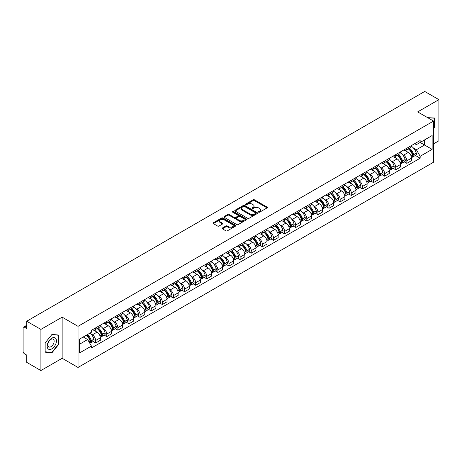 <?xml version="1.0" encoding="UTF-8"?>
<svg xmlns="http://www.w3.org/2000/svg" width="462" height="462" viewBox="0 0 462 462"><rect width="100%" height="100%" fill="white"/><g stroke="black" fill="none" stroke-linecap="round" stroke-linejoin="round"><path stroke-width="0.69" d="M258.662 212.191A0.693 0.398 0 0 0 259.644 212.191L267.076 207.9A0.988 0.572 0 0 0 267.365 207.502A0.988 0.572 0 0 0 267.076 207.097L254.487 199.827A0.988 0.572 0 0 0 253.089 199.827L245.657 204.117A0.693 0.398 0 0 0 245.455 204.4A0.693 0.398 0 0 0 245.657 204.683A0.693 0.398 0 0 0 246.633 204.683L247.597 204.129A3.165 1.825 0 0 1 252.073 204.129L253.124 204.735A3.165 1.825 0 0 1 254.048 206.023A3.165 1.825 0 0 1 253.124 207.317L252.16 207.871A0.693 0.398 0 0 0 251.957 208.154A0.693 0.398 0 0 0 252.16 208.437A0.693 0.398 0 0 0 253.141 208.437L254.1 207.883A3.165 1.825 0 0 1 258.576 207.883L259.627 208.489A3.165 1.825 0 0 1 260.551 209.783A3.165 1.825 0 0 1 259.627 211.07L258.662 211.625A0.693 0.398 0 0 0 258.46 211.908A0.693 0.398 0 0 0 258.662 212.191L258.662 211.625M222.384 228.009A0.988 0.572 0 0 0 222.095 228.413A0.988 0.572 0 0 0 222.384 228.817L225.918 230.856A0.988 0.572 0 0 0 227.316 230.856L235.568 226.091A0.988 0.572 0 0 0 235.857 225.687A0.988 0.572 0 0 0 235.568 225.283L222.979 218.018A0.988 0.572 0 0 0 221.581 218.018L213.328 222.782A0.988 0.572 0 0 0 213.04 223.186A0.988 0.572 0 0 0 213.328 223.591L217.596 226.051A0.988 0.572 0 0 0 218.994 226.051L222.528 224.012A0.988 0.572 0 0 0 222.817 223.608A0.988 0.572 0 0 0 222.528 223.204L220.409 221.985A2.645 1.525 0 0 1 219.635 220.905A2.645 1.525 0 0 1 221.269 219.49A2.645 1.525 0 0 1 224.151 219.825L232.438 224.607A2.645 1.525 0 0 1 233.212 225.687A2.645 1.525 0 0 1 231.583 227.102A2.645 1.525 0 0 1 228.696 226.767L227.316 225.97A0.988 0.572 0 0 0 225.918 225.97L222.384 228.009L222.384 228.817M78.032 326.328L62.145 317.157L40.91 329.412L26.732 321.229L424.722 91.453L438.9 99.636L417.671 111.896L433.558 121.067L78.032 326.328L78.032 367.463L433.558 162.202L433.558 121.067M247.667 218.301A0.988 0.572 0 0 0 249.064 218.301L257.317 213.536A0.988 0.572 0 0 0 257.605 213.132A0.988 0.572 0 0 0 257.317 212.728L244.727 205.457A0.988 0.572 0 0 0 243.33 205.457L235.077 210.222A0.988 0.572 0 0 0 234.788 210.626A0.988 0.572 0 0 0 235.077 211.03L247.667 218.301M232.94 212.341A0.693 0.398 0 0 1 233.645 212.439L233.645 211.619L246.442 219.005A0.988 0.572 0 0 1 246.731 219.41A0.988 0.572 0 0 1 246.442 219.814L238.19 224.578A0.988 0.572 0 0 1 236.792 224.578L224.203 217.307L227.737 215.286L227.737 214.466L224.203 216.505A0.988 0.572 0 0 0 223.914 216.909A0.988 0.572 0 0 0 224.203 217.307L224.203 216.505M227.737 215.286A0.988 0.572 0 0 1 229.135 215.286L229.135 214.466A0.988 0.572 0 0 0 227.737 214.466M229.135 214.466L234.24 217.411A0.988 0.572 0 0 0 235.637 217.411L237.982 216.06A0.988 0.572 0 0 0 238.271 215.656A0.988 0.572 0 0 0 237.982 215.252L232.663 212.185A0.693 0.398 0 0 1 232.461 211.902A0.693 0.398 0 0 1 232.888 211.532A0.693 0.398 0 0 1 233.645 211.619M40.91 329.412L40.91 370.547L26.732 362.364L26.732 355.082L24.526 353.805A2.015 1.161 -120 0 1 23.1 351.339L23.1 328.055A2.015 1.161 -120 0 1 23.516 327.136L26.732 325.277M433.558 143.855L438.9 140.771L438.9 99.636M40.91 370.547L62.145 358.293L78.032 367.463M26.732 321.229L26.732 328.511L24.526 327.235A2.015 1.161 -120 0 0 23.516 327.136M406.837 148.215A4.637 2.674 60 0 1 405.879 150.3L410.579 147.58A4.637 2.674 -120 0 0 411.538 145.501M402.373 154.487L403.563 155.168A4.637 2.674 60 0 1 406.837 160.845L411.544 158.131A4.637 2.674 -120 0 0 408.264 152.454L404.897 150.508M411.544 158.131L411.544 160.637L406.837 163.357L404.29 161.885M405.879 150.3A4.637 2.674 60 0 1 403.597 150.086M406.837 160.845L406.837 163.357M395.726 154.631A4.637 2.674 60 0 1 394.762 156.716L399.468 154.002A4.637 2.674 -120 0 0 400.427 151.917M393.174 168.301L395.726 169.773L400.427 167.059L400.427 164.547A4.637 2.674 -120 0 0 397.147 158.87L393.786 156.93M394.762 156.716A4.637 2.674 60 0 1 392.481 156.508M391.262 160.903L392.446 161.585A4.637 2.674 60 0 1 395.726 167.261L395.726 169.773M384.609 161.053A4.637 2.674 60 0 1 383.651 163.132L388.351 160.418A4.637 2.674 -120 0 0 389.31 158.339M382.057 174.717L384.609 176.189L389.31 173.475L389.31 170.963A4.637 2.674 -120 0 0 386.036 165.286L382.669 163.346M383.651 163.132A4.637 2.674 60 0 1 381.369 162.924M380.145 167.319L381.335 168.001A4.637 2.674 60 0 1 384.609 173.677L384.609 176.189M373.492 167.469A4.637 2.674 60 0 1 372.534 169.548L377.235 166.834A4.637 2.674 -120 0 0 378.199 164.755M370.946 181.133L373.492 182.606L378.199 179.891L378.199 177.379A4.637 2.674 -120 0 0 374.919 171.702L371.552 169.762M372.534 169.548A4.637 2.674 60 0 1 370.253 169.34M369.034 173.735L370.218 174.422A4.637 2.674 60 0 1 373.492 180.099L373.492 182.606M362.381 173.885A4.637 2.674 60 0 1 361.423 175.964L366.123 173.25A4.637 2.674 -120 0 0 367.082 171.171M359.829 187.549L362.381 189.022L367.082 186.307L367.082 183.801A4.637 2.674 -120 0 0 363.808 178.124L360.441 176.178M361.423 175.964A4.637 2.674 60 0 1 359.141 175.756M357.917 180.151L359.101 180.838A4.637 2.674 60 0 1 362.381 186.515L362.381 189.022M351.264 180.301A4.637 2.674 60 0 1 350.306 182.38L355.007 179.666A4.637 2.674 -120 0 0 355.965 177.587M348.718 193.965L351.264 195.438L355.965 192.723L355.965 190.217A4.637 2.674 -120 0 0 352.691 184.54L349.324 182.594M350.306 182.38A4.637 2.674 60 0 1 348.025 182.172M346.8 186.567L347.99 187.254A4.637 2.674 60 0 1 351.264 192.931L351.264 195.438M340.153 186.717A4.637 2.674 60 0 1 339.189 188.802L343.895 186.082A4.637 2.674 -120 0 0 344.854 184.003M337.601 200.387L340.153 201.854L344.854 199.139L344.854 196.633A4.637 2.674 -120 0 0 341.574 190.956L338.213 189.01M339.189 188.802A4.637 2.674 60 0 1 336.908 188.588M335.689 192.989L336.873 193.67A4.637 2.674 60 0 1 340.153 199.347L340.153 201.854M329.036 193.133A4.637 2.674 60 0 1 328.078 195.218L332.779 192.504A4.637 2.674 -120 0 0 333.737 190.419M326.484 206.803L329.036 208.275L333.737 205.561L333.737 203.049A4.637 2.674 -120 0 0 330.463 197.372L327.096 195.432M328.078 195.218A4.637 2.674 60 0 1 325.797 195.004M324.572 199.405L325.756 200.086A4.637 2.674 60 0 1 329.036 205.763L329.036 208.275M317.92 199.555A4.637 2.674 60 0 1 316.961 201.634L321.662 198.92A4.637 2.674 -120 0 0 322.626 196.835M315.373 213.219L317.92 214.691L322.626 211.977L322.626 209.465A4.637 2.674 -120 0 0 319.346 203.788L315.979 201.848M316.961 201.634A4.637 2.674 60 0 1 314.68 201.426M313.461 205.821L314.645 206.502A4.637 2.674 60 0 1 317.92 212.179L317.92 214.691M306.808 205.971A4.637 2.674 60 0 1 305.85 208.05L310.551 205.336A4.637 2.674 -120 0 0 311.509 203.257M304.256 219.635L306.808 221.107L311.509 218.393L311.509 215.881A4.637 2.674 -120 0 0 308.235 210.204L304.868 208.264M305.85 208.05A4.637 2.674 60 0 1 303.563 207.842M302.344 212.237L303.528 212.924A4.637 2.674 60 0 1 306.808 218.595L306.808 221.107M295.692 212.387A4.637 2.674 60 0 1 294.733 214.466L299.434 211.752A4.637 2.674 -120 0 0 300.392 209.673M293.145 226.051L295.692 227.523L300.392 224.809L300.392 222.303A4.637 2.674 -120 0 0 297.118 216.626L293.751 214.68M294.733 214.466A4.637 2.674 60 0 1 292.452 214.258M291.227 218.653L292.417 219.34A4.637 2.674 60 0 1 295.692 225.017L295.692 227.523M284.58 218.803A4.637 2.674 60 0 1 283.616 220.882L288.323 218.168A4.637 2.674 -120 0 0 289.281 216.089M282.028 232.467L284.58 233.939L289.281 231.225L289.281 228.719A4.637 2.674 -120 0 0 286.001 223.042L282.64 221.096M283.616 220.882A4.637 2.674 60 0 1 281.335 220.674M280.116 225.069L281.3 225.756A4.637 2.674 60 0 1 284.58 231.433L284.58 233.939M273.464 225.219A4.637 2.674 60 0 1 272.505 227.304L277.206 224.584A4.637 2.674 -120 0 0 278.164 222.505M270.911 238.889L273.464 240.356L278.164 237.641L278.164 235.135A4.637 2.674 -120 0 0 274.89 229.458L271.523 227.512M272.505 227.304A4.637 2.674 60 0 1 270.224 227.09M269 231.485L270.183 232.172A4.637 2.674 60 0 1 273.464 237.849L273.464 240.356M262.347 231.635A4.637 2.674 60 0 1 261.388 233.72L266.089 231.006A4.637 2.674 -120 0 0 267.053 228.921M259.8 245.305L262.347 246.777L267.053 244.063L267.053 241.551A4.637 2.674 -120 0 0 263.773 235.874L260.406 233.934M261.388 233.72A4.637 2.674 60 0 1 259.107 233.506M257.888 237.907L259.072 238.588A4.637 2.674 60 0 1 262.347 244.265L262.347 246.777M251.236 238.057A4.637 2.674 60 0 1 250.277 240.136L254.978 237.422A4.637 2.674 -120 0 0 255.936 235.337M248.683 251.721L251.236 253.193L255.936 250.479L255.936 247.967A4.637 2.674 -120 0 0 252.662 242.29L249.295 240.35M250.277 240.136A4.637 2.674 60 0 1 247.99 239.928M246.772 244.323L247.955 245.004A4.637 2.674 60 0 1 251.236 250.681L251.236 253.193M240.119 244.473A4.637 2.674 60 0 1 239.16 246.552L243.861 243.838A4.637 2.674 -120 0 0 244.82 241.759M237.572 258.137L240.119 259.609L244.82 256.895L244.82 254.383A4.637 2.674 -120 0 0 241.545 248.706L238.178 246.766M239.16 246.552A4.637 2.674 60 0 1 236.879 246.344M235.655 250.739L236.844 251.42A4.637 2.674 60 0 1 240.119 257.097L240.119 259.609M229.008 250.889A4.637 2.674 60 0 1 228.043 252.968L232.75 250.254A4.637 2.674 -120 0 0 233.708 248.175M226.455 264.553L229.008 266.025L233.708 263.311L233.708 260.805A4.637 2.674 -120 0 0 230.428 255.128L227.061 253.182M228.043 252.968A4.637 2.674 60 0 1 225.762 252.76M224.544 257.155L225.727 257.842A4.637 2.674 60 0 1 229.008 263.519L229.008 266.025M217.891 257.305A4.637 2.674 60 0 1 216.932 259.384L221.633 256.67A4.637 2.674 -120 0 0 222.592 254.591M215.338 270.969L217.891 272.441L222.592 269.727L222.592 267.221A4.637 2.674 -120 0 0 219.317 261.544L215.95 259.598M216.932 259.384A4.637 2.674 60 0 1 214.651 259.176M213.427 263.571L214.611 264.258A4.637 2.674 60 0 1 217.891 269.935L217.891 272.441M206.774 263.721A4.637 2.674 60 0 1 205.815 265.8L210.516 263.086A4.637 2.674 -120 0 0 211.481 261.007M204.227 277.385L206.774 278.857L211.481 276.143L211.481 273.637A4.637 2.674 -120 0 0 208.2 267.96L204.833 266.014M205.815 265.8A4.637 2.674 60 0 1 203.534 265.592M202.316 269.987L203.499 270.674A4.637 2.674 60 0 1 206.774 276.351L206.774 278.857M195.663 270.137A4.637 2.674 60 0 1 194.704 272.222L199.405 269.508A4.637 2.674 -120 0 0 200.364 267.423M193.11 283.807L195.663 285.279L200.364 282.559L200.364 280.053A4.637 2.674 -120 0 0 197.083 274.376L193.722 272.436M194.704 272.222A4.637 2.674 60 0 1 192.417 272.008M191.199 276.409L192.383 277.09A4.637 2.674 60 0 1 195.663 282.767L195.663 285.279M184.546 276.559A4.637 2.674 60 0 1 183.587 278.638L188.288 275.924A4.637 2.674 -120 0 0 189.247 273.839M181.999 290.223L184.546 291.695L189.247 288.981L189.247 286.469A4.637 2.674 -120 0 0 185.972 280.792L182.606 278.852M183.587 278.638A4.637 2.674 60 0 1 181.306 278.43M180.082 282.825L181.271 283.506A4.637 2.674 60 0 1 184.546 289.183L184.546 291.695M173.429 282.975A4.637 2.674 60 0 1 172.47 285.054L177.177 282.34A4.637 2.674 -120 0 0 178.136 280.261M170.882 296.639L173.435 298.111L178.136 295.397L178.136 292.885A4.637 2.674 -120 0 0 174.855 287.208L171.489 285.268M172.47 285.054A4.637 2.674 60 0 1 170.189 284.846M168.971 289.241L170.155 289.922A4.637 2.674 60 0 1 173.435 295.599L173.435 298.111M162.318 289.391A4.637 2.674 60 0 1 161.359 291.47L166.06 288.756A4.637 2.674 -120 0 0 167.019 286.677M159.765 303.055L162.318 304.527L167.019 301.813L167.019 299.301A4.637 2.674 -120 0 0 163.744 293.63L160.378 291.684M161.359 291.47A4.637 2.674 60 0 1 159.078 291.262M157.854 295.657L159.038 296.344A4.637 2.674 60 0 1 162.318 302.021L162.318 304.527M151.201 295.807A4.637 2.674 60 0 1 150.242 297.886L154.943 295.172A4.637 2.674 -120 0 0 155.908 293.093M148.654 309.471L151.201 310.943L155.908 308.229L155.908 305.723A4.637 2.674 -120 0 0 152.627 300.046L149.261 298.1M150.242 297.886A4.637 2.674 60 0 1 147.961 297.678M146.743 302.073L147.927 302.76A4.637 2.674 60 0 1 151.201 308.437L151.201 310.943M140.09 302.223A4.637 2.674 60 0 1 139.126 304.302L143.832 301.588A4.637 2.674 -120 0 0 144.791 299.509M137.537 315.887L140.09 317.359L144.791 314.645L144.791 312.139A4.637 2.674 -120 0 0 141.511 306.462L138.15 304.516M139.126 304.302A4.637 2.674 60 0 1 136.844 304.094M135.626 308.489L136.81 309.176A4.637 2.674 60 0 1 140.09 314.853L140.09 317.359M128.973 308.639A4.637 2.674 60 0 1 128.014 310.724L132.715 308.01A4.637 2.674 -120 0 0 133.674 305.925M126.426 322.309L128.973 323.781L133.674 321.061L133.674 318.555A4.637 2.674 -120 0 0 130.4 312.878L127.033 310.938M128.014 310.724A4.637 2.674 60 0 1 125.733 310.51M124.509 314.911L125.699 315.592A4.637 2.674 60 0 1 128.973 321.269L128.973 323.781M117.856 315.055A4.637 2.674 60 0 1 116.898 317.14L121.604 314.426A4.637 2.674 -120 0 0 122.563 312.341M115.309 328.725L117.856 330.197L122.563 327.483L122.563 324.971A4.637 2.674 -120 0 0 119.283 319.294L115.916 317.354M116.898 317.14A4.637 2.674 60 0 1 114.616 316.932M113.398 321.327L114.582 322.008A4.637 2.674 60 0 1 117.856 327.685L117.856 330.197M106.745 321.477A4.637 2.674 60 0 1 105.786 323.556L110.487 320.842A4.637 2.674 -120 0 0 111.446 318.763M104.193 335.141L106.745 336.613L111.446 333.899L111.446 331.387A4.637 2.674 -120 0 0 108.172 325.71L104.805 323.77M105.786 323.556A4.637 2.674 60 0 1 103.505 323.348M102.281 327.743L103.465 328.424A4.637 2.674 60 0 1 106.745 334.101L106.745 336.613M95.628 327.893A4.637 2.674 60 0 1 94.67 329.972L99.37 327.258A4.637 2.674 -120 0 0 100.335 325.179M93.081 341.557L95.628 343.029L100.335 340.315L100.335 337.803A4.637 2.674 -120 0 0 97.055 332.126L93.688 330.186M94.67 329.972A4.637 2.674 60 0 1 92.388 329.764M91.164 334.159L92.354 334.846A4.637 2.674 60 0 1 95.628 340.523L95.628 343.029M414.714 143.67L416.383 144.641L432.132 135.545L424.578 139.905L424.578 145.01L416.383 149.74L413.49 148.065M79.458 344.265L87.653 339.535L91.424 346.073L79.458 352.985L79.458 339.16L91.424 332.253L91.424 330.318L420.16 140.523L420.16 142.458L432.132 149.37L420.16 156.277L416.383 149.74M432.132 135.545L432.132 149.37M91.424 346.073L91.424 348.007L420.16 158.212L420.16 156.277M433.558 128.655L434.73 127.194L434.73 118.029L427.656 117.66L434.378 118.208L434.378 127.09L433.558 128.113M62.145 317.157L62.145 358.293M45.08 352.159L51.958 352.772L58.83 344.219L58.83 335.054L51.958 334.436L45.08 342.989L45.08 352.159M87.653 339.535L83.235 336.983M415.402 155.463L420.16 158.212M434.378 126.986L434.73 127.194M51.23 352.356L51.958 352.772M58.472 344.011L58.83 344.219M258.939 212.289L259.627 211.896A3.165 1.825 0 0 0 260.551 210.603L260.551 209.783M254.048 206.023L254.048 206.849A3.165 1.825 0 0 1 253.124 208.143L252.437 208.535M267.076 207.097L267.076 207.9L254.487 200.652A0.988 0.572 0 0 0 253.089 200.652L245.934 204.782M257.317 212.728L257.317 213.536L244.727 206.283A0.988 0.572 0 0 0 243.33 206.283L235.094 211.042M255.567 213.415A0.693 0.398 0 0 0 255.775 213.132A0.693 0.398 0 0 0 255.567 212.849L244.519 206.468A0.693 0.398 0 0 0 243.543 206.468L242.527 207.057A3.165 1.825 0 0 0 241.597 208.345A3.165 1.825 0 0 0 242.527 209.638L250.081 213.998A3.165 1.825 0 0 0 254.556 213.998L255.567 213.415L255.567 214.235A0.693 0.398 0 0 0 255.775 213.952L255.775 213.132M241.597 208.345L241.597 209.171A3.165 1.825 0 0 0 242.527 210.464L242.527 209.638M255.567 214.235L254.556 214.824A3.165 1.825 0 0 1 250.081 214.824L242.527 210.464M229.135 215.286L234.24 218.231A0.988 0.572 0 0 0 235.637 218.231L237.982 216.88A0.988 0.572 0 0 0 238.271 216.476L238.271 215.656M233.645 212.439L246.431 219.82M239.535 220.472A2.645 1.525 0 0 0 242.423 220.801A2.645 1.525 0 0 0 244.052 219.392A2.645 1.525 0 0 0 243.278 218.312L240.361 216.626A0.988 0.572 0 0 0 238.958 216.626L236.619 217.977A0.988 0.572 0 0 0 236.33 218.382A0.988 0.572 0 0 0 236.619 218.786L239.535 220.472L239.535 221.292A2.645 1.525 0 0 0 242.423 221.621A2.645 1.525 0 0 0 244.052 220.212L244.052 219.392M236.33 218.382L236.33 219.202A0.988 0.572 0 0 0 236.619 219.606L236.619 218.786M239.535 221.292L236.619 219.606M233.212 225.687L233.212 226.513A2.645 1.525 0 0 1 231.583 227.922A2.645 1.525 0 0 1 228.696 227.593L227.316 226.796A0.988 0.572 0 0 0 225.918 226.796L222.401 228.823M219.635 220.905L219.635 221.725A2.645 1.525 0 0 0 220.409 222.805L220.409 221.985M222.511 224.018L220.409 222.805M235.568 225.283L235.568 226.091L222.979 218.838A0.988 0.572 0 0 0 221.581 218.838L213.34 223.596M408.587 148.735A6.347 3.667 60 0 1 408.622 148.752A6.347 3.667 60 0 1 412.797 154.447L412.832 154.579A1.236 0.71 60 0 1 412.641 155.55A1.236 0.71 60 0 1 412.612 155.561M408.31 148.891A7.658 4.424 60 0 1 412.52 155.215L412.554 155.342A2.547 1.467 60 0 1 412.156 157.34L411.521 157.709M412.589 156.78A2.547 1.467 -120 0 0 413.294 156.682A2.547 1.467 -120 0 0 413.698 154.683L413.657 154.556A7.658 4.424 -120 0 0 409.447 148.238M411.446 146.315A7.658 4.424 60 0 1 416.256 153.055L416.297 153.182A2.547 1.467 60 0 1 415.892 155.18L413.294 156.682M405.7 150.387A7.658 4.424 60 0 1 407.299 151.894M411.018 151.906L411.994 152.472M433.933 117.954L434.378 118.208M55.821 338.536A6.549 3.783 120 0 0 49.498 340.228A6.549 3.783 120 0 0 47.8 348.51A6.549 3.783 120 0 0 54.129 346.818A6.549 3.783 120 0 0 55.821 338.536M53.713 339.622A4.481 2.587 120 0 0 53.211 339.154A4.481 2.587 120 0 0 49.041 341.245A4.481 2.587 120 0 0 48.221 346.454A4.481 2.587 120 0 0 48.729 346.922A4.481 2.587 120 0 0 52.899 344.825A4.481 2.587 120 0 0 53.713 339.622M51.813 352.408L45.149 351.813L45.149 342.925L51.813 334.638L58.472 335.233L58.472 344.121L51.813 352.408M58.033 334.979L58.472 335.233M397.476 155.151A6.347 3.667 60 0 1 397.505 155.168A6.347 3.667 60 0 1 401.68 160.863L401.721 160.995A1.236 0.71 60 0 1 401.524 161.966A1.236 0.71 60 0 1 401.495 161.983M397.193 155.313A7.658 4.424 60 0 1 401.403 161.631L401.443 161.764A2.547 1.467 60 0 1 401.039 163.756L400.41 164.125M401.472 163.196A2.547 1.467 -120 0 0 402.177 163.098A2.547 1.467 -120 0 0 402.581 161.105L402.546 160.972A7.658 4.424 -120 0 0 398.336 154.655M400.329 152.731A7.658 4.424 60 0 1 405.145 159.471L405.18 159.604A2.547 1.467 60 0 1 404.781 161.596L402.177 163.098M394.583 156.803A7.658 4.424 60 0 1 396.182 158.316M399.907 158.322L400.883 158.888M386.359 161.567A6.347 3.667 60 0 1 386.388 161.585A6.347 3.667 60 0 1 390.569 167.284L390.604 167.411A1.236 0.71 60 0 1 390.407 168.382A1.236 0.71 60 0 1 390.384 168.399M386.082 161.729A7.658 4.424 60 0 1 390.292 168.047L390.326 168.18A2.547 1.467 60 0 1 389.922 170.178L389.293 170.542M390.361 169.612A2.547 1.467 -120 0 0 391.066 169.519A2.547 1.467 -120 0 0 391.464 167.521L391.429 167.388A7.658 4.424 -120 0 0 387.22 161.071M389.218 159.147A7.658 4.424 60 0 1 394.028 165.887L394.069 166.02A2.547 1.467 60 0 1 393.664 168.018L391.066 169.519M383.472 163.219A7.658 4.424 60 0 1 385.071 164.732M388.79 164.743L389.766 165.304M375.242 167.983A6.347 3.667 60 0 1 375.277 168.001A6.347 3.667 60 0 1 379.452 173.7L379.493 173.833A1.236 0.71 60 0 1 379.296 174.798A1.236 0.71 60 0 1 379.267 174.815M374.965 168.145A7.658 4.424 60 0 1 379.175 174.463L379.21 174.596A2.547 1.467 60 0 1 378.811 176.594L378.176 176.958M379.244 176.028A2.547 1.467 -120 0 0 379.949 175.935A2.547 1.467 -120 0 0 380.353 173.937L380.313 173.804A7.658 4.424 -120 0 0 376.108 167.487M378.101 165.569A7.658 4.424 60 0 1 382.917 172.303L382.952 172.436A2.547 1.467 60 0 1 382.553 174.434L379.949 175.935M372.355 169.635A7.658 4.424 60 0 1 373.954 171.148M377.679 171.159L378.655 171.72M364.131 174.399A6.347 3.667 60 0 1 364.16 174.422A6.347 3.667 60 0 1 368.341 180.116L368.376 180.249A1.236 0.71 60 0 1 368.179 181.22A1.236 0.71 60 0 1 368.15 181.231M363.854 174.561A7.658 4.424 60 0 1 368.058 180.879L368.099 181.012A2.547 1.467 60 0 1 367.694 183.01L367.065 183.374M368.133 182.444A2.547 1.467 -120 0 0 368.838 182.351A2.547 1.467 -120 0 0 369.236 180.353L369.202 180.22A7.658 4.424 -120 0 0 364.992 173.903M366.984 171.985A7.658 4.424 60 0 1 371.8 178.719L371.841 178.852A2.547 1.467 60 0 1 371.436 180.85L368.838 182.351M361.238 176.057A7.658 4.424 60 0 1 362.837 177.564M366.562 177.575L367.538 178.136M353.014 180.821A6.347 3.667 60 0 1 353.049 180.838A6.347 3.667 60 0 1 357.224 186.532L357.259 186.665A1.236 0.71 60 0 1 357.068 187.636A1.236 0.71 60 0 1 357.039 187.647M352.737 180.977A7.658 4.424 60 0 1 356.947 187.295L356.982 187.428A2.547 1.467 60 0 1 356.583 189.426L355.948 189.79M357.016 188.866A2.547 1.467 -120 0 0 357.721 188.767A2.547 1.467 -120 0 0 358.125 186.769L358.085 186.636A7.658 4.424 -120 0 0 353.875 180.319M355.873 178.401A7.658 4.424 60 0 1 360.683 185.135L360.724 185.268A2.547 1.467 60 0 1 360.32 187.266L357.721 188.767M350.127 182.473A7.658 4.424 60 0 1 351.726 183.98M355.445 183.992L356.421 184.557M341.903 187.237A6.347 3.667 60 0 1 341.932 187.254A6.347 3.667 60 0 1 346.107 192.949L346.148 193.081A1.236 0.71 60 0 1 345.951 194.052A1.236 0.71 60 0 1 345.923 194.063M341.62 187.393A7.658 4.424 60 0 1 345.83 193.717L345.871 193.844A2.547 1.467 60 0 1 345.466 195.842L344.831 196.206M345.899 195.282A2.547 1.467 -120 0 0 346.604 195.183A2.547 1.467 -120 0 0 347.008 193.185L346.974 193.058A7.658 4.424 -120 0 0 342.764 186.735M344.756 184.817A7.658 4.424 60 0 1 349.572 191.557L349.607 191.684A2.547 1.467 60 0 1 349.208 193.682L346.604 195.183M339.01 188.889A7.658 4.424 60 0 1 340.609 190.396M344.334 190.408L345.31 190.973M330.786 193.653A6.347 3.667 60 0 1 330.815 193.67A6.347 3.667 60 0 1 334.996 199.365L335.031 199.497A1.236 0.71 60 0 1 334.834 200.468A1.236 0.71 60 0 1 334.811 200.485M330.509 193.815A7.658 4.424 60 0 1 334.719 200.133L334.754 200.26A2.547 1.467 60 0 1 334.349 202.258L333.72 202.627M334.788 201.698A2.547 1.467 -120 0 0 335.493 201.599A2.547 1.467 -120 0 0 335.891 199.607L335.857 199.474A7.658 4.424 -120 0 0 331.647 193.156M333.645 191.233A7.658 4.424 60 0 1 338.455 197.973L338.496 198.106A2.547 1.467 60 0 1 338.092 200.098L335.493 201.599M327.899 195.305A7.658 4.424 60 0 1 329.493 196.818M333.218 196.824L334.193 197.389M319.669 200.069A6.347 3.667 60 0 1 319.704 200.086A6.347 3.667 60 0 1 323.879 205.786L323.92 205.913A1.236 0.71 60 0 1 323.723 206.884A1.236 0.71 60 0 1 323.695 206.901M319.392 200.231A7.658 4.424 60 0 1 323.602 206.549L323.637 206.681A2.547 1.467 60 0 1 323.238 208.68L322.603 209.043M323.671 208.114A2.547 1.467 -120 0 0 324.376 208.021A2.547 1.467 -120 0 0 324.78 206.023L324.74 205.89A7.658 4.424 -120 0 0 320.536 199.572M322.528 197.649A7.658 4.424 60 0 1 327.344 204.389L327.379 204.522A2.547 1.467 60 0 1 326.981 206.52L324.376 208.021M316.782 201.721A7.658 4.424 60 0 1 318.382 203.234M322.106 203.245L323.082 203.806M308.558 206.485A6.347 3.667 60 0 1 308.587 206.502A6.347 3.667 60 0 1 312.762 212.202L312.803 212.335A1.236 0.71 60 0 1 312.607 213.3A1.236 0.71 60 0 1 312.578 213.317M308.281 206.647A7.658 4.424 60 0 1 312.485 212.965L312.526 213.097A2.547 1.467 60 0 1 312.121 215.096L311.492 215.459M312.56 214.53A2.547 1.467 -120 0 0 313.265 214.437A2.547 1.467 -120 0 0 313.663 212.439L313.629 212.306A7.658 4.424 -120 0 0 309.419 205.988M311.411 204.071A7.658 4.424 60 0 1 316.227 210.805L316.268 210.938A2.547 1.467 60 0 1 315.864 212.936L313.265 214.437M305.665 208.137A7.658 4.424 60 0 1 307.265 209.65M310.99 209.661L311.966 210.222M297.441 212.901A6.347 3.667 60 0 1 297.476 212.924A6.347 3.667 60 0 1 301.651 218.618L301.686 218.751A1.236 0.71 60 0 1 301.495 219.716A1.236 0.71 60 0 1 301.467 219.733M297.164 213.063A7.658 4.424 60 0 1 301.374 219.381L301.409 219.514A2.547 1.467 60 0 1 301.01 221.512L300.375 221.875M301.443 220.946A2.547 1.467 -120 0 0 302.148 220.853A2.547 1.467 -120 0 0 302.552 218.855L302.512 218.722A7.658 4.424 -120 0 0 298.302 212.405M300.3 210.487A7.658 4.424 60 0 1 305.111 217.221L305.151 217.354A2.547 1.467 60 0 1 304.747 219.352L302.148 220.853M294.554 214.559A7.658 4.424 60 0 1 296.154 216.066M299.873 216.077L300.849 216.638M286.325 219.323A6.347 3.667 60 0 1 286.359 219.34A6.347 3.667 60 0 1 290.534 225.034L290.575 225.167A1.236 0.71 60 0 1 290.379 226.137A1.236 0.71 60 0 1 290.35 226.149M286.047 219.479A7.658 4.424 60 0 1 290.257 225.797L290.298 225.93A2.547 1.467 60 0 1 289.893 227.928L289.258 228.292M290.327 227.368A2.547 1.467 -120 0 0 291.031 227.269A2.547 1.467 -120 0 0 291.435 225.271L291.401 225.138A7.658 4.424 -120 0 0 287.191 218.821M289.183 216.903A7.658 4.424 60 0 1 293.999 223.637L294.034 223.77A2.547 1.467 60 0 1 293.636 225.768L291.031 227.269M283.437 220.975A7.658 4.424 60 0 1 285.037 222.482M288.762 222.493L289.738 223.059M275.213 225.739A6.347 3.667 60 0 1 275.242 225.756A6.347 3.667 60 0 1 279.423 231.45L279.458 231.583A1.236 0.71 60 0 1 279.262 232.553A1.236 0.71 60 0 1 279.239 232.565M274.936 225.895A7.658 4.424 60 0 1 279.146 232.219L279.181 232.346A2.547 1.467 60 0 1 278.777 234.344L278.147 234.708M279.215 233.784A2.547 1.467 -120 0 0 279.92 233.685A2.547 1.467 -120 0 0 280.318 231.687L280.284 231.56A7.658 4.424 -120 0 0 276.074 225.237M278.072 223.319A7.658 4.424 60 0 1 282.883 230.059L282.923 230.186A2.547 1.467 60 0 1 282.519 232.184L279.92 233.685M272.326 227.391A7.658 4.424 60 0 1 273.92 228.898M277.645 228.909L278.621 229.475M264.097 232.155A6.347 3.667 60 0 1 264.131 232.172A6.347 3.667 60 0 1 268.307 237.866L268.347 237.999A1.236 0.71 60 0 1 268.151 238.97A1.236 0.71 60 0 1 268.122 238.987M263.819 232.317A7.658 4.424 60 0 1 268.029 238.635L268.064 238.762A2.547 1.467 60 0 1 267.665 240.76L267.03 241.129M268.099 240.2A2.547 1.467 -120 0 0 268.803 240.101A2.547 1.467 -120 0 0 269.207 238.103L269.167 237.976A7.658 4.424 -120 0 0 264.963 231.658M266.955 229.735A7.658 4.424 60 0 1 271.772 236.475L271.806 236.608A2.547 1.467 60 0 1 271.402 238.6L268.803 240.101M261.209 233.807A7.658 4.424 60 0 1 262.809 235.314M266.534 235.325L267.51 235.891M252.985 238.571A6.347 3.667 60 0 1 253.014 238.588A6.347 3.667 60 0 1 257.19 244.288L257.23 244.415A1.236 0.71 60 0 1 257.034 245.386A1.236 0.71 60 0 1 257.005 245.403M252.708 238.733A7.658 4.424 60 0 1 256.912 245.051L256.953 245.183A2.547 1.467 60 0 1 256.549 247.182L255.919 247.545M256.988 246.616A2.547 1.467 -120 0 0 257.692 246.523A2.547 1.467 -120 0 0 258.091 244.525L258.056 244.392A7.658 4.424 -120 0 0 253.846 238.074M255.838 236.151A7.658 4.424 60 0 1 260.655 242.891L260.689 243.024A2.547 1.467 60 0 1 260.291 245.022L257.692 246.523M250.092 240.223A7.658 4.424 60 0 1 251.692 241.736M255.417 241.742L256.393 242.307M241.869 244.987A6.347 3.667 60 0 1 241.903 245.004A6.347 3.667 60 0 1 246.079 250.704L246.113 250.831A1.236 0.71 60 0 1 245.923 251.802A1.236 0.71 60 0 1 245.894 251.819M241.591 245.149A7.658 4.424 60 0 1 245.801 251.467L245.836 251.599A2.547 1.467 60 0 1 245.438 253.598L244.802 253.961M245.871 253.032A2.547 1.467 -120 0 0 246.575 252.939A2.547 1.467 -120 0 0 246.979 250.941L246.939 250.808A7.658 4.424 -120 0 0 242.729 244.49M244.727 242.573A7.658 4.424 60 0 1 249.538 249.307L249.578 249.44A2.547 1.467 60 0 1 249.174 251.438L246.575 252.939M238.981 246.639A7.658 4.424 60 0 1 240.581 248.152M244.3 248.163L245.276 248.723M230.752 251.403A6.347 3.667 60 0 1 230.786 251.42A6.347 3.667 60 0 1 234.962 257.12L235.002 257.253A1.236 0.71 60 0 1 234.806 258.218A1.236 0.71 60 0 1 234.777 258.235M230.474 251.565A7.658 4.424 60 0 1 234.684 257.883L234.725 258.015A2.547 1.467 60 0 1 234.321 260.014L233.685 260.377M234.754 259.448A2.547 1.467 -120 0 0 235.458 259.355A2.547 1.467 -120 0 0 235.863 257.357L235.822 257.224A7.658 4.424 -120 0 0 231.618 250.906M233.61 248.989A7.658 4.424 60 0 1 238.427 255.723L238.461 255.856A2.547 1.467 60 0 1 238.063 257.854L235.458 259.355M227.864 253.06A7.658 4.424 60 0 1 229.464 254.568M233.189 254.579L234.165 255.14M219.641 257.819A6.347 3.667 60 0 1 219.669 257.842A6.347 3.667 60 0 1 223.851 263.536L223.885 263.669A1.236 0.71 60 0 1 223.689 264.639A1.236 0.71 60 0 1 223.666 264.651M219.363 257.981A7.658 4.424 60 0 1 223.568 264.299L223.608 264.431A2.547 1.467 60 0 1 223.204 266.43L222.574 266.793M223.643 265.869A2.547 1.467 -120 0 0 224.347 265.771A2.547 1.467 -120 0 0 224.746 263.773L224.711 263.64A7.658 4.424 -120 0 0 220.501 257.322M222.499 255.405A7.658 4.424 60 0 1 227.31 262.139L227.35 262.272A2.547 1.467 60 0 1 226.946 264.27L224.347 265.771M216.747 259.477A7.658 4.424 60 0 1 218.347 260.984M222.072 260.995L223.048 261.561M208.524 264.241A6.347 3.667 60 0 1 208.558 264.258A6.347 3.667 60 0 1 212.734 269.952L212.774 270.085A1.236 0.71 60 0 1 212.578 271.055A1.236 0.71 60 0 1 212.549 271.067M208.247 264.397A7.658 4.424 60 0 1 212.456 270.715L212.491 270.848A2.547 1.467 60 0 1 212.093 272.846L211.457 273.209M212.526 272.285A2.547 1.467 -120 0 0 213.23 272.187A2.547 1.467 -120 0 0 213.635 270.189L213.594 270.062A7.658 4.424 -120 0 0 209.39 263.738M211.382 261.821A7.658 4.424 60 0 1 216.199 268.561L216.233 268.688A2.547 1.467 60 0 1 215.829 270.686L213.23 272.187M205.636 265.893A7.658 4.424 60 0 1 207.236 267.4M210.961 267.411L211.937 267.977M197.413 270.657A6.347 3.667 60 0 1 197.441 270.674A6.347 3.667 60 0 1 201.617 276.368L201.657 276.501A1.236 0.71 60 0 1 201.461 277.471A1.236 0.71 60 0 1 201.432 277.483M197.135 270.819A7.658 4.424 60 0 1 201.34 277.136L201.38 277.264A2.547 1.467 60 0 1 200.976 279.262L200.346 279.631M201.409 278.702A2.547 1.467 -120 0 0 202.119 278.603A2.547 1.467 -120 0 0 202.518 276.605L202.483 276.478A7.658 4.424 -120 0 0 198.273 270.16M200.265 268.237A7.658 4.424 60 0 1 205.082 274.977L205.116 275.104A2.547 1.467 60 0 1 204.718 277.102L202.119 278.603M194.519 272.309A7.658 4.424 60 0 1 196.119 273.816M199.844 273.827L200.82 274.393M186.296 277.073A6.347 3.667 60 0 1 186.33 277.09A6.347 3.667 60 0 1 190.506 282.784L190.54 282.917A1.236 0.71 60 0 1 190.35 283.887A1.236 0.71 60 0 1 190.321 283.905M186.019 277.235A7.658 4.424 60 0 1 190.228 283.553L190.263 283.685A2.547 1.467 60 0 1 189.865 285.678L189.229 286.047M190.298 285.118A2.547 1.467 -120 0 0 191.002 285.025A2.547 1.467 -120 0 0 191.407 283.027L191.366 282.894A7.658 4.424 -120 0 0 187.156 276.576M189.154 274.653A7.658 4.424 60 0 1 193.965 281.393L194.005 281.525A2.547 1.467 60 0 1 193.601 283.524L191.002 285.025M183.408 278.725A7.658 4.424 60 0 1 185.008 280.238M188.727 280.243L189.703 280.809M175.179 283.489A6.347 3.667 60 0 1 175.213 283.506A6.347 3.667 60 0 1 179.389 289.206L179.429 289.333A1.236 0.71 60 0 1 179.233 290.303A1.236 0.71 60 0 1 179.204 290.321M174.902 283.651A7.658 4.424 60 0 1 179.112 289.969L179.152 290.101A2.547 1.467 60 0 1 178.748 292.1L178.113 292.463M179.181 291.534A2.547 1.467 -120 0 0 179.885 291.441A2.547 1.467 -120 0 0 180.29 289.443L180.249 289.31A7.658 4.424 -120 0 0 176.045 282.992M178.037 281.069A7.658 4.424 60 0 1 182.854 287.809L182.888 287.942A2.547 1.467 60 0 1 182.49 289.94L179.885 291.441M172.291 285.141A7.658 4.424 60 0 1 173.891 286.654M177.616 286.665L178.592 287.225M164.068 289.905A6.347 3.667 60 0 1 164.097 289.922A6.347 3.667 60 0 1 168.278 295.622L168.312 295.755A1.236 0.71 60 0 1 168.116 296.719A1.236 0.71 60 0 1 168.087 296.737M163.791 290.067A7.658 4.424 60 0 1 167.995 296.385L168.035 296.517A2.547 1.467 60 0 1 167.631 298.516L167.001 298.879M168.07 297.95A2.547 1.467 -120 0 0 168.774 297.857A2.547 1.467 -120 0 0 169.173 295.859L169.138 295.726A7.658 4.424 -120 0 0 164.928 289.408M166.926 287.491A7.658 4.424 60 0 1 171.737 294.225L171.777 294.358A2.547 1.467 60 0 1 171.373 296.356L168.774 297.857M161.174 291.562A7.658 4.424 60 0 1 162.774 293.07M166.499 293.081L167.475 293.641M152.951 296.321A6.347 3.667 60 0 1 152.986 296.344A6.347 3.667 60 0 1 157.161 302.038L157.196 302.171A1.236 0.71 60 0 1 157.005 303.141A1.236 0.71 60 0 1 156.976 303.153M152.674 296.483A7.658 4.424 60 0 1 156.884 302.801L156.918 302.933A2.547 1.467 60 0 1 156.52 304.932L155.885 305.295M156.953 304.371A2.547 1.467 -120 0 0 157.657 304.273A2.547 1.467 -120 0 0 158.062 302.275L158.021 302.142A7.658 4.424 -120 0 0 153.817 295.824M155.81 293.907A7.658 4.424 60 0 1 160.626 300.641L160.66 300.774A2.547 1.467 60 0 1 160.256 302.772L157.657 304.273M150.063 297.978A7.658 4.424 60 0 1 151.663 299.486M155.382 299.497L156.364 300.063M141.84 302.743A6.347 3.667 60 0 1 141.869 302.76A6.347 3.667 60 0 1 146.044 308.454L146.084 308.587A1.236 0.71 60 0 1 145.888 309.557A1.236 0.71 60 0 1 145.859 309.569M141.563 302.899A7.658 4.424 60 0 1 145.767 309.217L145.807 309.349A2.547 1.467 60 0 1 145.403 311.348L144.773 311.711M145.836 310.787A2.547 1.467 -120 0 0 146.546 310.689A2.547 1.467 -120 0 0 146.945 308.691L146.91 308.558A7.658 4.424 -120 0 0 142.7 302.24M144.693 300.323A7.658 4.424 60 0 1 149.509 307.057L149.544 307.19A2.547 1.467 60 0 1 149.145 309.188L146.546 310.689M138.946 304.394A7.658 4.424 60 0 1 140.546 305.902M144.271 305.913L145.247 306.479M130.723 309.159A6.347 3.667 60 0 1 130.758 309.176A6.347 3.667 60 0 1 134.933 314.87L134.968 315.003A1.236 0.71 60 0 1 134.777 315.973A1.236 0.71 60 0 1 134.748 315.985M130.446 309.321A7.658 4.424 60 0 1 134.656 315.638L134.69 315.765A2.547 1.467 60 0 1 134.292 317.764L133.657 318.133M134.725 317.203A2.547 1.467 -120 0 0 135.43 317.105A2.547 1.467 -120 0 0 135.834 315.107L135.793 314.98A7.658 4.424 -120 0 0 131.583 308.662M133.582 306.739A7.658 4.424 60 0 1 138.392 313.479L138.433 313.606A2.547 1.467 60 0 1 138.028 315.604L135.43 317.105M127.835 310.811A7.658 4.424 60 0 1 129.435 312.318M133.154 312.329L134.13 312.895M119.606 315.575A6.347 3.667 60 0 1 119.641 315.592A6.347 3.667 60 0 1 123.816 321.286L123.856 321.419A1.236 0.71 60 0 1 123.66 322.389A1.236 0.71 60 0 1 123.631 322.407M119.329 315.737A7.658 4.424 60 0 1 123.539 322.054L123.579 322.187A2.547 1.467 60 0 1 123.175 324.18L122.54 324.549M123.608 323.619A2.547 1.467 -120 0 0 124.313 323.521A2.547 1.467 -120 0 0 124.717 321.529L124.676 321.396A7.658 4.424 -120 0 0 120.472 315.078M122.465 313.155A7.658 4.424 60 0 1 127.281 319.895L127.316 320.027A2.547 1.467 60 0 1 126.917 322.026L124.313 323.521M116.719 317.227A7.658 4.424 60 0 1 118.318 318.74M122.043 318.745L123.019 319.311M108.495 321.991A6.347 3.667 60 0 1 108.524 322.008A6.347 3.667 60 0 1 112.705 327.708L112.74 327.835A1.236 0.71 60 0 1 112.543 328.805A1.236 0.71 60 0 1 112.514 328.823M108.218 322.153A7.658 4.424 60 0 1 112.422 328.47L112.462 328.603A2.547 1.467 60 0 1 112.058 330.601L111.429 330.965M112.497 330.035A2.547 1.467 -120 0 0 113.202 329.943A2.547 1.467 -120 0 0 113.6 327.945L113.565 327.812A7.658 4.424 -120 0 0 109.355 321.494M111.348 319.571A7.658 4.424 60 0 1 116.164 326.311L116.205 326.443A2.547 1.467 60 0 1 115.8 328.442L113.202 329.943M105.602 323.643A7.658 4.424 60 0 1 107.201 325.156M110.926 325.167L111.902 325.727M97.378 328.407A6.347 3.667 60 0 1 97.413 328.424A6.347 3.667 60 0 1 101.588 334.124L101.623 334.257A1.236 0.71 60 0 1 101.432 335.221A1.236 0.71 60 0 1 101.403 335.239M97.101 328.569A7.658 4.424 60 0 1 101.311 334.886L101.345 335.019A2.547 1.467 60 0 1 100.947 337.017L100.312 337.381M101.38 336.452A2.547 1.467 -120 0 0 102.085 336.359A2.547 1.467 -120 0 0 102.489 334.361L102.449 334.228A7.658 4.424 -120 0 0 98.239 327.91M100.237 325.993A7.658 4.424 60 0 1 105.053 332.727L105.088 332.859A2.547 1.467 60 0 1 104.683 334.858L102.085 336.359M94.491 330.064A7.658 4.424 60 0 1 96.09 331.572M99.809 331.583L100.791 332.143M86.608 335.037A6.347 3.667 60 0 1 90.471 340.54L90.512 340.673A1.236 0.71 60 0 1 90.315 341.643A1.236 0.71 60 0 1 90.286 341.655M86.284 335.221A7.658 4.424 60 0 1 90.194 341.303L90.234 341.435A2.547 1.467 60 0 1 89.882 343.399M90.263 342.873A2.547 1.467 -120 0 0 90.968 342.775A2.547 1.467 -120 0 0 91.372 340.777L91.337 340.644A7.658 4.424 -120 0 0 87.422 334.563M90.026 333.062A7.658 4.424 60 0 1 93.936 339.143L93.971 339.275A2.547 1.467 60 0 1 93.572 341.274L90.968 342.775M83.686 336.723A7.658 4.424 60 0 1 84.973 337.988M88.698 337.999L89.674 338.565M106.745 334.101L111.446 331.387M117.856 327.685L122.563 324.971M128.973 321.269L133.674 318.555M140.09 314.853L144.791 312.139M151.201 308.437L155.908 305.723M162.318 302.021L167.019 299.301M173.435 295.599L178.136 292.885M184.546 289.183L189.247 286.469M195.663 282.767L200.364 280.053M206.774 276.351L211.481 273.637M217.891 269.935L222.592 267.221M229.008 263.519L233.708 260.805M240.119 257.097L244.82 254.383M251.236 250.681L255.936 247.967M262.347 244.265L267.053 241.551M273.464 237.849L278.164 235.135M284.58 231.433L289.281 228.719M295.692 225.017L300.392 222.303M306.808 218.595L311.509 215.881M317.92 212.179L322.626 209.465M329.036 205.763L333.737 203.049M340.153 199.347L344.854 196.633M351.264 192.931L355.965 190.217M362.381 186.515L367.082 183.801M373.492 180.099L378.199 177.379M384.609 173.677L389.31 170.963M395.726 167.261L400.427 164.547M95.628 340.523L100.335 337.803M92.354 334.846L97.055 332.126M103.465 328.424L108.172 325.71M114.582 322.008L119.283 319.294M125.699 315.592L130.4 312.878M136.81 309.176L141.511 306.462M147.927 302.76L152.627 300.046M159.038 296.344L163.744 293.63M170.155 289.922L174.855 287.208M181.271 283.506L185.972 280.792M192.383 277.09L197.083 274.376M203.499 270.674L208.2 267.96M214.611 264.258L219.317 261.544M225.727 257.842L230.428 255.128M236.844 251.42L241.545 248.706M247.955 245.004L252.662 242.29M259.072 238.588L263.773 235.874M270.183 232.172L274.89 229.458M281.3 225.756L286.001 223.042M292.417 219.34L297.118 216.626M303.528 212.924L308.235 210.204M314.645 206.502L319.346 203.788M325.756 200.086L330.463 197.372M336.873 193.67L341.574 190.956M347.99 187.254L352.691 184.54M359.101 180.838L363.808 178.124M370.218 174.422L374.919 171.702M381.335 168.001L386.036 165.286M392.446 161.585L397.147 158.87M403.563 155.168L408.264 152.454M26.732 325.958L24.526 327.235M259.627 211.896L259.627 211.07M252.16 208.437L252.16 207.871M253.124 208.143L253.124 207.317M245.657 204.683L245.657 204.117M253.089 200.652L253.089 199.827M254.487 200.652L254.487 199.827M235.077 211.03L235.077 210.222M243.33 206.283L243.33 205.457M244.727 206.283L244.727 205.457M250.081 214.824L250.081 213.998M254.556 214.824L254.556 213.998M234.24 218.231L234.24 217.411M235.637 218.231L235.637 217.411M237.982 216.88L237.982 216.06M246.442 219.814L246.442 219.005M225.918 226.796L225.918 225.97M227.316 226.796L227.316 225.97M228.696 227.593L228.696 226.767M222.528 224.012L222.528 223.204M213.328 223.591L213.328 222.782M221.581 218.838L221.581 218.018M222.979 218.838L222.979 218.018M411.163 156.15L412.554 155.342M413.698 154.683L416.297 153.182M413.657 154.556L416.256 153.055M411.116 156.023L412.895 154.984M400.046 162.566L401.443 161.764M402.581 161.105L405.18 159.604M402.546 160.972L405.145 159.471M401.403 161.619L401.778 161.4M400 162.439L401.403 161.631M388.935 168.982L390.326 168.18M391.464 167.521L394.069 166.02M391.429 167.388L394.028 165.887M390.286 168.035L390.667 167.816M388.889 168.855L390.292 168.047M377.818 175.398L379.21 174.596M380.353 173.937L382.952 172.436M380.313 173.804L382.917 172.303M379.169 174.451L379.55 174.238M377.772 175.271L379.175 174.463M366.707 181.814L368.099 181.012M369.236 180.353L371.841 178.852M369.202 180.22L371.8 178.719M366.661 181.687L368.433 180.654M355.59 188.23L356.982 187.428M358.125 186.769L360.724 185.268M358.085 186.636L360.683 185.135M355.544 188.109L357.322 187.07M344.473 194.652L345.871 193.844M347.008 193.185L349.607 191.684M346.974 193.058L349.572 191.557M345.83 193.705L346.205 193.486M344.427 194.525L345.83 193.717M333.362 201.068L334.754 200.26M335.891 199.607L338.496 198.106M335.857 199.474L338.455 197.973M333.316 200.941L335.094 199.902M322.245 207.484L323.637 206.681M324.78 206.023L327.379 204.522M324.74 205.89L327.344 204.389M322.199 207.357L323.978 206.318M311.134 213.9L312.526 213.097M313.663 212.439L316.268 210.938M313.629 212.306L316.227 210.805M311.082 213.773L312.861 212.734M300.017 220.316L301.409 219.514M302.552 218.855L305.151 217.354M302.512 218.722L305.111 217.221M301.368 219.375L301.75 219.155M299.971 220.189L301.374 219.381M288.9 226.732L290.298 225.93M291.435 225.271L294.034 223.77M291.401 225.138L293.999 223.637M288.854 226.611L290.633 225.572M277.789 233.154L279.181 232.346M280.318 231.687L282.923 230.186M280.284 231.56L282.883 230.059M277.743 233.027L279.522 231.988M266.672 239.57L268.064 238.762M269.207 238.103L271.806 236.608M269.167 237.976L271.772 236.475M266.626 239.443L268.405 238.404M255.561 245.986L256.953 245.183M258.091 244.525L260.689 243.024M258.056 244.392L260.655 242.891M256.912 245.039L257.288 244.82M255.509 245.859L256.912 245.051M244.444 252.402L245.836 251.599M246.979 250.941L249.578 249.44M246.939 250.808L249.538 249.307M245.796 251.455L246.177 251.236M244.398 252.275L245.801 251.467M233.327 258.818L234.725 258.015M235.863 257.357L238.461 255.856M235.822 257.224L238.427 255.723M233.281 258.691L235.06 257.657M222.216 265.234L223.608 264.431M224.746 263.773L227.35 262.272M224.711 263.64L227.31 262.139M222.17 265.113L223.949 264.073M211.099 271.656L212.491 270.848M213.635 270.189L216.233 268.688M213.594 270.062L216.199 268.561M211.053 271.529L212.832 270.489M199.988 278.072L201.38 277.264M202.518 276.605L205.116 275.104M202.483 276.478L205.082 274.977M201.34 277.125L201.715 276.905M199.936 277.945L201.34 277.136M188.871 284.488L190.263 283.685M191.407 283.027L194.005 281.525M191.366 282.894L193.965 281.393M188.825 284.361L190.604 283.322M177.755 290.904L179.152 290.101M180.29 289.443L182.888 287.942M180.249 289.31L182.854 287.809M177.708 290.777L179.487 289.738M166.643 297.32L168.035 296.517M169.173 295.859L171.777 294.358M169.138 295.726L171.737 294.225M166.597 297.193L168.376 296.159M155.527 303.736L156.918 302.933M158.062 302.275L160.66 300.774M158.021 302.142L160.626 300.641M156.878 302.795L157.259 302.575M155.48 303.609L156.884 302.801M144.415 310.152L145.807 309.349M146.945 308.691L149.544 307.19M146.91 308.558L149.509 307.057M144.363 310.031L146.142 308.991M133.299 316.574L134.69 315.765M135.834 315.107L138.433 313.606M135.793 314.98L138.392 313.479M133.252 316.447L135.031 315.407M122.182 322.99L123.579 322.187M124.717 321.529L127.316 320.027M124.676 321.396L127.281 319.895M122.135 322.863L123.914 321.823M111.071 329.406L112.462 328.603M113.6 327.945L116.205 326.443M113.565 327.812L116.164 326.311M112.422 328.459L112.803 328.239M111.024 329.279L112.422 328.47M99.954 335.822L101.345 335.019M102.489 334.361L105.088 332.859M102.449 334.228L105.053 332.727M101.305 334.875L101.686 334.661M99.907 335.695L101.311 334.886M89.12 342.076L90.234 341.435M91.372 340.777L93.971 339.275M91.337 340.644L93.936 339.143M89.05 341.961L90.569 341.077"/></g></svg>

